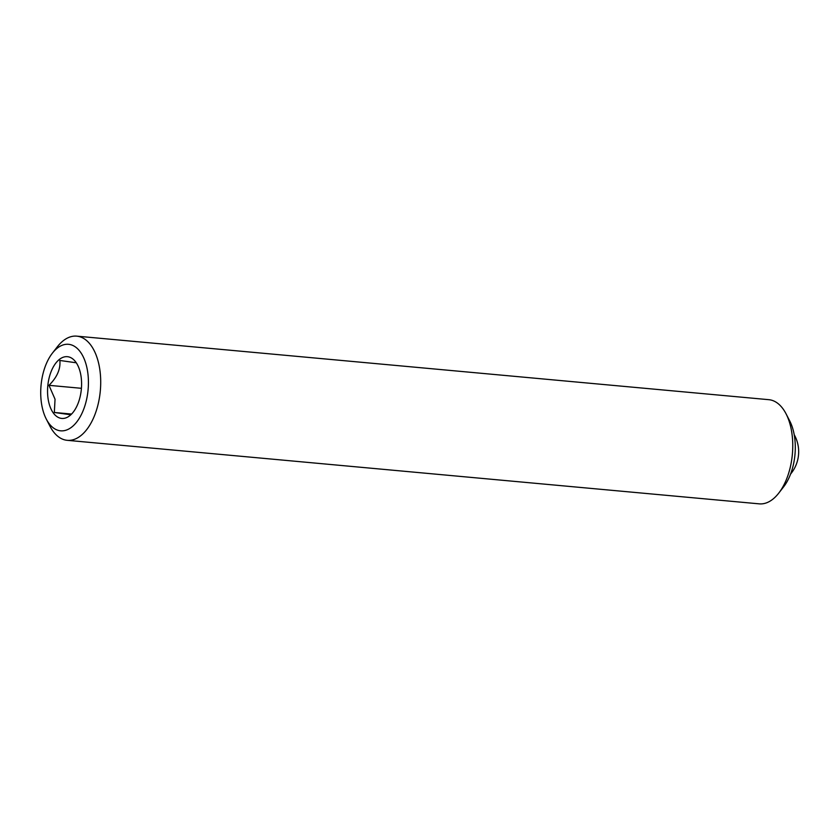 <?xml version="1.0" encoding="UTF-8"?>
<svg xmlns="http://www.w3.org/2000/svg" width="840" height="840" viewBox="0 0 840 840"><rect width="100%" height="100%" fill="white"/><g stroke="black" fill="none" stroke-linecap="round" stroke-linejoin="round"><path stroke-width="1.26" d="M76.136 362.764L59.871 360.476C60.669 369.096 57.036 377.381 48.972 385.329L55.041 399.21L54.338 412.471L70.612 414.761M80.671 374.189A30.996 16.853 -84.8 0 0 77.606 365.043A30.996 16.853 -84.8 0 0 56.196 362.618A30.996 16.853 -84.8 0 0 48.468 400.932A30.996 16.853 -84.8 0 0 73.29 412.072A30.996 16.853 -84.8 0 0 80.671 374.189M786.03 413.774L789.705 420.893A43.449 23.625 95.2 0 1 794.01 433.703A43.449 23.625 95.2 0 1 783.657 486.791L778.743 493.122A52.301 28.445 -84.8 0 0 791.207 429.198A52.301 28.445 -84.8 0 0 786.03 413.774A52.301 28.445 -84.8 0 0 768.81 399.683L76.755 336.147A52.301 28.445 95.2 0 1 99.152 365.673A52.301 28.445 95.2 0 1 67.19 440.318A52.301 28.445 95.2 0 1 49.98 426.227L46.305 419.108A43.449 23.625 -84.8 0 0 76.314 422.52A43.449 23.625 -84.8 0 0 87.139 368.812A43.449 23.625 -84.8 0 0 52.353 353.209A43.449 23.625 -84.8 0 0 42 406.298A43.449 23.625 -84.8 0 0 46.305 419.108M67.19 440.318L759.255 503.853A52.301 28.445 -84.8 0 0 778.743 493.122M52.353 353.209L57.267 346.878A52.301 28.445 95.2 0 1 76.755 336.147M81.427 388.311L48.972 385.329M71.337 414.036L54.338 412.471M790.566 474.086A34.87 34.87 0 0 0 794.189 434.647"/></g></svg>
